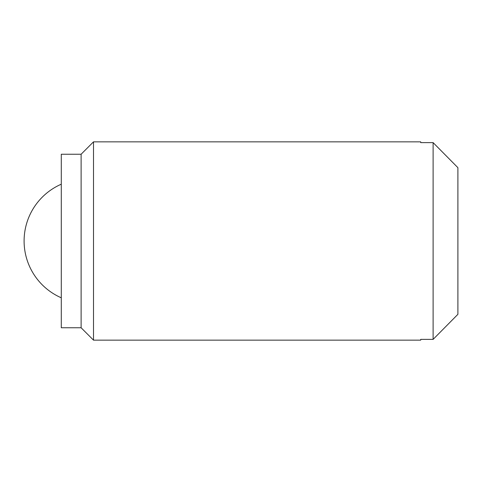 <?xml version="1.0" encoding="UTF-8"?>
<svg xmlns="http://www.w3.org/2000/svg" width="482" height="482" viewBox="0 0 482 482"><rect width="100%" height="100%" fill="white"/><g stroke="black" fill="none" stroke-linecap="round" stroke-linejoin="round"><path stroke-width="0.72" d="M93.508 141.847L93.508 340.153L81.115 327.76L81.115 154.24L93.508 141.847L420.72 141.847L420.72 142.624L433.113 142.624L457.9 167.676L457.9 314.324L433.113 339.376L457.9 314.324M457.9 167.676L433.113 142.624L433.113 339.376L420.72 339.376L420.72 340.153L93.508 340.153M81.115 154.24L61.28 154.24L61.28 327.76L81.115 327.76M61.28 184.202A61.973 61.973 0 0 0 61.28 297.798"/></g></svg>
